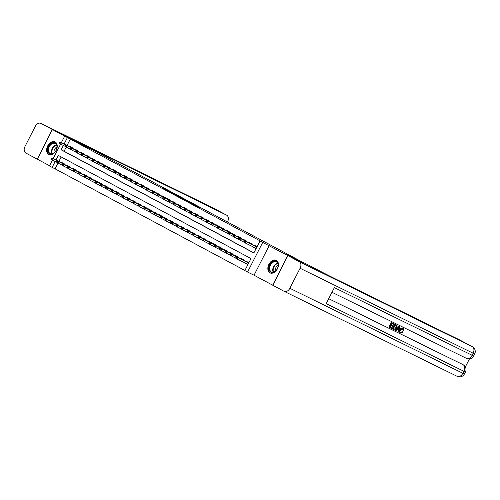 <?xml version="1.0" encoding="UTF-8"?>
<svg xmlns="http://www.w3.org/2000/svg" width="500" height="500" viewBox="0 0 500 500"><rect width="100%" height="100%" fill="white"/><g stroke="black" fill="none" stroke-linecap="round" stroke-linejoin="round"><path stroke-width="0.75" d="M179.462 196.762L162.069 187.938L179.462 196.762M276.344 260.338A7.013 4.8 -63.8 0 0 276.238 260.287A7.013 4.8 -63.8 0 0 268.875 264.387A7.013 4.8 -63.8 0 0 269.95 272.825A7.013 4.8 -63.8 0 0 270.05 272.881A7.013 4.8 -63.8 0 0 277.419 268.775A7.013 4.8 -63.8 0 0 276.344 260.338M55.138 141.906A7.013 4.8 -63.8 0 0 55.038 141.856A7.013 4.8 -63.8 0 0 47.669 145.956A7.013 4.8 -63.8 0 0 48.75 154.394A7.013 4.8 -63.8 0 0 48.85 154.444A7.013 4.8 -63.8 0 0 56.212 150.344A7.013 4.8 -63.8 0 0 55.138 141.906M200.05 207.95L186.075 200.787L200.05 207.95M284.212 291.369A5.394 3.694 -63.8 0 0 289.85 288.275L462.869 373.263A5.394 3.694 116.2 0 1 457.231 376.362L284.212 291.369A5.394 3.694 -63.8 0 1 284.131 291.331L272.625 285.169L287.781 255.55L302.494 262.781L286.887 254.425L301.012 261.363L96.906 152.081L52.462 129.562L262.944 242.413L260 240.963L262.712 242.419L247.556 272.038L244.844 270.581L250.987 258.575L58.281 155.4L55.925 160.012M287.781 255.55L262.712 242.419M187.506 201.075L169.506 191.912L187.506 201.075M189.55 202.144L177.694 196.3L189.531 202.181M52.462 129.562L37.306 159.181L49.538 165.731M247.869 264.675L245.056 263.175L247.85 264.288M242.95 261.881L242.325 261.575M236 258.325L234.2 257.362L235.925 258.206M230.575 255.419L228.775 254.456L230.494 255.3M225.144 252.512L223.344 251.55L225.069 252.394M219.719 249.606L217.919 248.644L219.638 249.488M214.288 246.7L212.488 245.738L214.213 246.581M208.863 243.794L207.056 242.831L208.781 243.675M203.431 240.888L201.631 239.925L203.356 240.769M198.006 237.981L196.2 237.013L197.925 237.862M192.575 235.075L190.775 234.106L192.5 234.956M187.15 232.169L185.344 231.2L187.069 232.05M181.719 229.262L179.919 228.294L181.644 229.144M176.294 226.356L174.488 225.387L176.213 226.238M170.863 223.45L169.062 222.481L170.787 223.331M165.438 220.544L163.631 219.575L165.356 220.425M160.006 217.638L158.206 216.669L159.931 217.519M154.575 214.731L152.775 213.762L154.5 214.613M149.15 211.825L147.35 210.856L149.069 211.706M143.719 208.919L141.919 207.95L143.644 208.8M138.294 206.012L136.494 205.044L138.212 205.894M132.863 203.106L131.062 202.138L132.787 202.987M127.438 200.2L125.638 199.231L127.356 200.081M122.006 197.294L120.206 196.325L121.931 197.175M116.581 194.387L114.775 193.419L116.5 194.269M111.15 191.481L109.35 190.512L111.075 191.363M105.725 188.575L103.919 187.606L105.644 188.456M100.294 185.669L98.494 184.7L100.219 185.55M94.869 182.763L93.062 181.794L94.787 182.644M89.438 179.856L87.638 178.888L89.362 179.737M84.012 176.95L82.206 175.981L83.931 176.831M78.581 174.044L76.781 173.075L78.506 173.925M73.156 171.137L71.35 170.169L73.075 171.019M67.725 168.231L65.925 167.262L67.65 168.113M72.763 148.488L72.969 148.088L69.713 146.344L69.55 146.669M78.194 151.394L78.394 151L75.138 149.25L74.975 149.575M83.619 154.3L83.825 153.906L80.569 152.162L80.406 152.481M89.05 157.206L89.256 156.812L85.994 155.069L85.831 155.387M94.481 160.113L94.681 159.719L91.425 157.975L91.263 158.294M99.906 163.019L100.113 162.625L96.85 160.881L96.688 161.2M105.337 165.925L105.538 165.531L102.281 163.787L102.119 164.106M110.763 168.831L110.969 168.438L107.713 166.694L107.544 167.013M116.194 171.737L116.394 171.344L113.138 169.6L112.975 169.919M121.619 174.644L121.825 174.25L118.569 172.506L118.4 172.825M127.05 177.55L127.25 177.156L123.994 175.413L123.831 175.731M132.475 180.456L132.681 180.062L129.425 178.319L129.256 178.637M137.906 183.363L138.106 182.969L134.85 181.225L134.688 181.544M143.331 186.269L143.537 185.875L140.281 184.131L140.113 184.45M148.763 189.175L148.963 188.781L145.706 187.037L145.544 187.356M154.188 192.081L154.394 191.688L151.137 189.944L150.975 190.263M159.619 194.988L159.819 194.594L156.562 192.85L156.4 193.169M165.044 197.894L165.25 197.5L161.994 195.756L161.831 196.075M170.475 200.8L170.675 200.406L167.419 198.663L167.256 198.981M175.9 203.706L176.106 203.312L172.85 201.569L172.688 201.887M181.331 206.612L181.537 206.219L178.275 204.475L178.113 204.794M186.762 209.519L186.962 209.125L183.706 207.381L183.544 207.7M192.188 212.425L192.394 212.031L189.131 210.287L188.969 210.606M197.619 215.331L197.819 214.938L194.562 213.194L194.4 213.512M203.044 218.238L203.25 217.844L199.994 216.1L199.825 216.419M208.475 221.144L208.675 220.75L205.419 219.006L205.256 219.325M213.9 224.05L214.106 223.656L210.85 221.912L210.681 222.231M219.331 226.956L219.531 226.562L216.275 224.819L216.112 225.138M224.756 229.862L224.963 229.469L221.706 227.725L221.537 228.044M230.188 232.769L230.387 232.375L227.131 230.631L226.969 230.95M235.613 235.675L235.819 235.281L232.562 233.538L232.394 233.856M241.044 238.581L241.244 238.188L237.987 236.444L237.825 236.762M246.469 241.488L246.675 241.094L243.419 239.35L243.256 239.669M251.9 244.394L252.1 244L248.844 242.256L248.681 242.575M70.237 139.238L67.062 145.444M66.206 147.113L64.094 151.244L253.906 252.869M70.412 149.194L68.688 148.35L70.487 149.312M75.838 152.1L74.112 151.256L75.919 152.219M79.55 154.144L81.344 155.125M86.694 157.912L84.975 157.069L86.775 158.031M92.125 160.819L90.4 159.975L92.2 160.938M97.55 163.725L95.831 162.881L97.631 163.844M102.981 166.631L101.256 165.787L103.056 166.75M108.406 169.537L106.688 168.694L108.488 169.656M113.837 172.444L112.112 171.6L113.919 172.562M117.55 174.494L119.344 175.469M124.694 178.256L122.969 177.413L124.775 178.375M130.125 181.163L128.4 180.319L130.2 181.281M133.831 183.212L135.631 184.188M140.981 186.975L139.256 186.131L141.056 187.094M146.406 189.881L144.681 189.037L146.488 190M151.838 192.787L150.113 191.944L151.912 192.906M155.55 194.838L157.344 195.812M162.694 198.6L160.969 197.756L162.769 198.719M168.119 201.506L166.394 200.662L168.2 201.625M171.831 203.556L173.625 204.531M178.975 207.319L177.256 206.475L179.056 207.438M184.406 210.225L182.681 209.381L184.481 210.344M189.831 213.131L188.113 212.288L189.913 213.25M195.263 216.038L193.538 215.194L195.338 216.156M200.688 218.944L198.969 218.1L200.769 219.062M206.119 221.85L204.394 221.006L206.2 221.969M209.831 223.9L211.625 224.875M216.975 227.662L215.25 226.819L217.056 227.781M222.406 230.575L220.681 229.725L222.481 230.688M226.112 232.619L227.913 233.594M233.263 236.388L231.537 235.538L233.337 236.5M238.688 239.294L236.962 238.444L238.769 239.406M244.119 242.2L242.394 241.35L244.194 242.312M247.831 244.244L251.144 245.875M253.356 246.956L256.056 248.669M254.112 245.481L254.275 245.162L257.081 246.669M58.012 163.125L55.081 168.85L244.9 270.481M61.175 156.95L58.869 161.456M62.219 165.206L60.494 164.356L62.294 165.325M61.356 162.675L61.519 162.356L64.775 164.1L64.575 164.5M66.781 165.581L66.95 165.263L70.206 167.006L70 167.406M72.213 168.487L72.375 168.169L75.631 169.913L75.431 170.312M77.638 171.394L77.806 171.075L81.062 172.819L80.856 173.219M83.069 174.3L83.231 173.981L86.487 175.725L86.287 176.125M88.494 177.206L88.663 176.887L91.919 178.631L91.713 179.031M93.925 180.113L94.087 179.794L97.344 181.537L97.144 181.938M99.356 183.019L99.519 182.7L102.775 184.444L102.569 184.844M104.781 185.925L104.944 185.606L108.2 187.35L108 187.75M110.213 188.831L110.375 188.512L113.631 190.256L113.425 190.656M115.638 191.737L115.8 191.419L119.056 193.162L118.856 193.562M121.069 194.644L121.231 194.325L124.488 196.069L124.281 196.469M126.494 197.55L126.656 197.231L129.913 198.975L129.713 199.375M131.925 200.456L132.088 200.138L135.344 201.881L135.144 202.281M137.35 203.363L137.513 203.044L140.775 204.788L140.569 205.188M142.781 206.269L142.944 205.95L146.2 207.694L146 208.094M148.206 209.175L148.369 208.856L151.631 210.6L151.425 211M153.637 212.081L153.8 211.762L157.056 213.506L156.856 213.906M159.062 214.988L159.231 214.669L162.488 216.412L162.281 216.812M164.494 217.894L164.656 217.575L167.913 219.319L167.712 219.719M169.919 220.806L170.087 220.481L173.344 222.225L173.137 222.625M175.35 223.713L175.512 223.388L178.769 225.131L178.569 225.531M180.775 226.619L180.944 226.294L184.2 228.038L183.994 228.438M186.206 229.525L186.369 229.2L189.625 230.944L189.425 231.344M191.637 232.431L191.8 232.106L195.056 233.85L194.85 234.25M197.062 235.338L197.225 235.012L200.481 236.756L200.281 237.156M202.494 238.244L202.656 237.919L205.912 239.662L205.706 240.062M207.919 241.15L208.081 240.825L211.337 242.569L211.137 242.969M213.35 244.056L213.512 243.731L216.769 245.475L216.562 245.875M218.775 246.962L218.938 246.637L222.2 248.381L221.994 248.781M224.206 249.869L224.369 249.544L227.625 251.287L227.425 251.688M229.631 252.775L229.794 252.45L233.056 254.194L232.85 254.594M235.062 255.681L235.225 255.356L238.481 257.1L238.281 257.5M240.487 258.587L240.656 258.263L243.912 260.006L243.706 260.406M245.919 261.494L246.081 261.169L248.894 262.675M269.188 245.6L254.031 275.212L272.625 285.169M254.031 275.212L247.556 272.038M55.081 168.85L49.425 165.956L52.406 160.125M63.362 145.475L61.15 149.8L253.856 252.975L260 240.963M67.294 137.787L64.119 144M53.163 158.65L60.6 144.113M61.356 142.644L64.581 136.337M55.169 161.488L52.138 167.406M64.094 151.244L61.15 149.8M79.544 154.162L81.269 155.006M117.544 174.506L119.269 175.35M133.825 183.225L135.55 184.069M155.538 194.85L157.262 195.694M171.825 203.569L173.55 204.412M209.825 223.912L211.55 224.756M226.106 232.631L227.831 233.481M247.819 244.256L250.512 245.575M253.25 247.162L255.938 248.481M181.044 197.625L170.963 192.662L181.044 197.625M190.231 202.613L184.719 199.788L190.162 202.75M51.562 158.275L51.156 159.075L51.7 159.369L52.106 158.569L51.562 158.275L53.25 158.737L52.512 160.181L56.775 162.275M52.106 158.569L53.25 158.737L64.656 164.338M52.275 158.219L64.669 164.306M51.7 159.369L52.512 160.181L51.537 159.656L51.156 159.075M60.3 142.556L59.756 142.269L59.344 143.069L59.887 143.356L60.3 142.556L61.444 142.731L60.469 142.206L72.862 148.294M72.844 148.331L61.444 142.731L60.706 144.169L64.969 146.263M59.887 143.356L60.706 144.169L59.344 143.069M60.469 142.206L59.756 142.269M51.85 154.044A6.069 4.156 116.2 0 1 47.856 149.381A6.069 4.156 116.2 0 1 52.975 142.719A6.069 4.156 116.2 0 1 56.837 148.225A6.069 4.156 116.2 0 1 54.994 151.975A6.069 4.156 116.2 0 1 51.85 154.044M56.819 148.306A5.619 3.85 -63.8 0 0 55.188 143.481A5.619 3.85 -63.8 0 0 53.225 143.287A5.619 3.85 -63.8 0 0 48.75 148.131A5.619 3.85 -63.8 0 0 50.231 153.569A5.619 3.85 -63.8 0 0 52.188 153.769A5.619 3.85 -63.8 0 0 55.044 151.912M56.956 147.031A4 2.737 -63.8 0 0 54.119 152.8M55.487 142.125L55.5 142.131A6.969 4.769 -63.8 0 0 55.487 142.125A6.969 4.769 -63.8 0 0 53.056 141.881A6.969 4.769 -63.8 0 0 47.506 147.887A6.969 4.769 -63.8 0 0 49.337 154.637A6.969 4.769 -63.8 0 0 49.356 154.644L49.337 154.637M273.056 272.475A6.069 4.156 116.2 0 1 269.062 267.819A6.069 4.156 116.2 0 1 274.181 261.156A6.069 4.156 116.2 0 1 278.038 266.656A6.069 4.156 116.2 0 1 276.194 270.413A6.069 4.156 116.2 0 1 273.056 272.475M278.025 266.737A5.619 3.85 -63.8 0 0 276.388 261.913A5.619 3.85 -63.8 0 0 274.431 261.719A5.619 3.85 -63.8 0 0 269.95 266.562A5.619 3.85 -63.8 0 0 271.431 272.006A5.619 3.85 -63.8 0 0 273.387 272.2A5.619 3.85 -63.8 0 0 276.25 270.35M278.163 265.462A4 2.737 -63.8 0 0 275.325 271.238M276.688 260.556L276.706 260.569A6.969 4.769 -63.8 0 0 276.688 260.556A6.969 4.769 -63.8 0 0 274.262 260.312A6.969 4.769 -63.8 0 0 268.706 266.325A6.969 4.769 -63.8 0 0 270.544 273.069A6.969 4.769 -63.8 0 0 270.562 273.075L270.544 273.069M52.3 129.475L102.4 154.738A22.481 0.394 -152.9 0 1 97.1 151.725A22.481 0.394 -152.9 0 1 103.544 154.7L226.544 215.119L213.975 208.394L40.956 123.4L52.3 129.475L37.312 159.175M40.956 123.4A5.394 3.694 -63.8 0 0 40.875 123.362A5.394 3.694 -63.8 0 0 35.238 126.463L25 146.475A5.394 3.694 -63.8 0 0 25.8 153.019L37.144 159.094M226.544 215.119A5.394 3.931 118.2 0 1 226.631 215.162A5.394 3.931 118.2 0 1 227.613 221.656L227.45 221.975M400.631 332.381L402.238 331.662L403.088 332.3L400.831 333.188L400.394 332.956C399.375 332.294 399.256 331.194 400.037 329.65C400.812 328.188 401.769 327.644 402.906 328.025L402.994 328.069M400.831 333.188C399.812 332.525 399.694 331.425 400.469 329.888C401.25 328.419 402.206 327.881 403.338 328.256L403.988 330.325L402.981 329.988L402.6 328.569M395.662 330.575L395.225 330.344L399.087 326.225L399.65 326.5L400.081 326.737L399.025 332.225L398.5 331.969L398.856 330.294L397.35 329.55L396.188 330.831L395.662 330.575L399.519 326.456L400.081 326.737M398.5 331.969L398.062 331.731L398.413 330.075M392.219 328.188L391.938 328.744L388.919 327.244L391.375 322.438L393.869 323.663L394.3 323.894L394.019 324.45L392.025 323.469L391.269 324.95L393.125 325.863L392.844 326.413L390.988 325.5L390.138 327.163L392.219 328.188L390.144 327.15M328.713 298.669L462.275 364.281A5.394 3.931 -61.8 0 1 462.369 364.325A5.394 3.931 -61.8 0 1 462.456 364.375M465.356 366.9L469.462 358.862M392.612 329.075L392.181 328.844L394.637 324.044L397.206 325.838L396.756 328.069C395.975 329.613 395.012 330.15 393.881 329.7L392.612 329.075L395.069 324.275L396.869 325.244M289.85 288.275L300.087 268.263A5.394 3.694 -63.8 0 0 299.288 261.712L287.944 255.637L302.656 262.869L286.944 254.45L308.463 265.062A22.481 0.394 27.1 0 0 336.744 279.556L459.744 339.975A5.394 3.931 -61.8 0 1 459.831 340.019A5.394 3.931 -61.8 0 1 459.919 340.069M299.288 261.712L472.306 346.706A5.394 3.694 116.2 0 1 473.106 353.25L472.081 355.25L334.375 287.606L326.181 303.612L463.888 371.262L462.869 373.263L464.412 373.975L465.438 371.975L463.888 371.262A5.394 3.694 116.2 0 0 463.094 364.712L462.275 364.281M272.787 285.256L287.944 255.637M391.269 324.95L393.125 325.863M389.356 327.475L391.812 322.675L391.375 322.438M391.812 322.675L394.3 323.894M393.394 328.769L395.131 329.194L396.262 327.819L396.538 325.806L395.288 325.075L393.394 328.769M393.406 328.75L394.694 328.963L395.825 327.581L396.1 325.575L396.538 325.806L396 325.425M395.069 324.275L394.637 324.044M394.125 329.125L393.688 328.894M395.131 329.194L394.694 328.963M396.262 327.819L395.825 327.581M396.1 325.575L395.569 325.194M398.825 327.919L397.781 329.069L398.988 329.663L399.519 327.15L398.825 327.919M399.519 326.456L399.087 326.225M397.794 329.056L398.55 329.431L398.888 327.863M398.988 329.663L398.55 329.431M403.413 330.225L403.031 328.8L400.969 330.125L401.056 332.606L402.669 331.894M400.469 329.888L400.037 329.65M56.994 161.181L56.581 161.981L57.125 162.275L57.538 161.475L56.994 161.181L58.681 161.644L57.944 163.088L62.2 165.181M57.538 161.475L58.681 161.644L70.081 167.244M57.706 161.125L70.1 167.213M57.125 162.275L57.944 163.088L56.969 162.562L56.581 161.981M62.419 164.088L62.013 164.887L62.556 165.181L62.962 164.381L62.419 164.088L64.106 164.55L63.375 165.994L67.631 168.088M62.962 164.381L64.106 164.55L75.512 170.15M63.131 164.031L75.525 170.119M62.556 165.181L63.375 165.994L62.394 165.469L62.013 164.887M67.85 166.994L67.438 167.794L67.981 168.088L68.394 167.288L67.85 166.994L69.538 167.456L68.8 168.9L73.056 170.994M68.394 167.288L69.538 167.456L80.938 173.056M68.562 166.938L80.956 173.025M67.981 168.088L68.8 168.9L67.825 168.375L67.438 167.794M73.275 169.9L72.869 170.7L73.412 170.994L73.819 170.194L73.275 169.9L74.969 170.362L74.231 171.806L78.487 173.9M73.819 170.194L74.969 170.362L86.369 175.963M73.987 169.844L86.381 175.931M73.412 170.994L74.231 171.806L73.25 171.281L72.869 170.7M65.725 145.463L65.188 145.175L64.775 145.975L65.319 146.263L65.725 145.463L66.875 145.638L65.894 145.113L78.294 151.2M78.275 151.237L66.875 145.638L66.137 147.075L70.394 149.169M65.319 146.263L66.137 147.075L65.156 146.556L64.775 145.975M65.894 145.113L65.188 145.175M71.156 148.369L70.612 148.081L70.206 148.881L70.744 149.169L71.156 148.369L72.3 148.544L71.325 148.019L83.719 154.106M83.7 154.144L72.3 148.544L71.562 149.981L75.825 152.075M70.744 149.169L71.562 149.981L70.588 149.462L70.206 148.881M71.325 148.019L70.612 148.081M76.581 151.275L76.044 150.988L75.631 151.788L76.175 152.075L76.581 151.275L77.731 151.45L76.75 150.925L89.15 157.012M89.131 157.05L77.731 151.45L76.994 152.887L81.25 154.981M76.175 152.075L76.994 152.887L76.013 152.369L75.631 151.788M76.75 150.925L76.044 150.988M82.013 154.181L81.469 153.894L81.062 154.694L81.6 154.981L82.013 154.181L83.156 154.356L82.181 153.831L94.575 159.919M94.556 159.956L83.156 154.356L82.419 155.794L86.681 157.887M81.6 154.981L82.419 155.794L81.444 155.275L81.062 154.694M82.181 153.831L81.469 153.894M78.706 172.806L78.294 173.612L78.838 173.9L79.25 173.1L78.706 172.806L80.394 173.269L79.656 174.713L83.912 176.806M79.25 173.1L80.394 173.269L91.794 178.869M79.419 172.75L91.812 178.837M78.838 173.9L79.656 174.713L78.294 173.612M87.438 157.088L86.9 156.8L86.487 157.6L87.031 157.887L87.438 157.088L88.588 157.262L87.613 156.738L100.006 162.825M99.987 162.862L88.588 157.262L87.85 158.7L92.106 160.794M87.031 157.887L87.85 158.7L86.487 157.6M87.613 156.738L86.9 156.8M84.131 175.712L83.725 176.519L84.269 176.806L84.675 176.006L84.131 175.712L85.825 176.175L85.087 177.619L89.344 179.713M84.675 176.006L85.825 176.175L97.225 181.775M84.844 175.656L97.244 181.744M84.269 176.806L85.087 177.619L83.725 176.519M92.869 159.994L92.325 159.706L91.919 160.506L92.456 160.8L92.869 159.994L94.012 160.169L93.038 159.644L105.431 165.731M105.412 165.769L94.012 160.169L93.275 161.606L97.537 163.7M92.456 160.8L93.275 161.606L92.3 161.088L91.919 160.506M93.038 159.644L92.325 159.706M89.562 178.619L89.15 179.425L89.694 179.713L90.106 178.912L89.562 178.619L91.25 179.081L90.512 180.525L94.769 182.619M90.106 178.912L91.25 179.081L102.65 184.681M90.275 178.562L102.669 184.65M89.694 179.713L90.512 180.525L89.15 179.425M98.3 162.9L97.756 162.613L97.344 163.412L97.888 163.706L98.3 162.9L99.444 163.075L98.469 162.55L110.862 168.637M110.844 168.675L99.444 163.075L98.706 164.513L102.963 166.606M97.888 163.706L98.706 164.513L97.731 163.994L97.344 163.412M98.469 162.55L97.756 162.613M94.987 181.525L94.581 182.331L95.125 182.619L95.531 181.819L94.987 181.525L96.681 181.988L95.944 183.431L100.2 185.525M95.531 181.819L96.681 181.988L108.081 187.587M95.7 181.469L108.1 187.556M95.125 182.619L95.944 183.431L94.581 182.331M103.725 165.806L103.181 165.519L102.775 166.319L103.319 166.612L103.725 165.806L104.869 165.981L103.894 165.456L116.287 171.544M116.275 171.581L104.869 165.981L104.131 167.419L108.394 169.513M103.319 166.612L104.131 167.419L103.156 166.9L102.775 166.319M103.894 165.456L103.181 165.519M100.419 184.431L100.006 185.238L100.55 185.525L100.962 184.725L100.419 184.431L102.106 184.894L101.369 186.337L105.631 188.431M100.962 184.725L102.106 184.894L113.506 190.494M101.131 184.375L113.525 190.463M100.55 185.525L101.369 186.337L100.006 185.238M109.156 168.713L108.612 168.425L108.2 169.225L108.744 169.519L109.156 168.713L110.3 168.888L109.325 168.363L121.719 174.45M121.7 174.488L110.3 168.888L109.562 170.331L113.819 172.419M108.744 169.519L109.562 170.331L108.588 169.806L108.2 169.225M109.325 168.363L108.612 168.425M105.85 187.338L105.438 188.144L105.981 188.431L106.388 187.631L105.85 187.338L107.537 187.8L106.8 189.244L111.056 191.337M106.388 187.631L107.537 187.8L118.938 193.406M106.556 187.281L118.956 193.369M105.981 188.431L106.8 189.244L105.438 188.144M114.581 171.619L114.038 171.331L113.631 172.131L114.175 172.425L114.581 171.619L115.731 171.794L114.75 171.269L127.144 177.356M127.131 177.394L115.731 171.794L114.994 173.238L119.25 175.325M114.175 172.425L114.994 173.238L114.012 172.712L113.631 172.131M114.75 171.269L114.038 171.331M111.275 190.25L110.862 191.05L111.406 191.337L111.819 190.538L111.275 190.25L112.963 190.712L112.225 192.15L116.487 194.244M111.819 190.538L112.963 190.712L124.362 196.312M111.988 190.188L124.381 196.275M111.406 191.337L112.225 192.15L110.862 191.05M120.013 174.531L119.469 174.237L119.056 175.037L119.6 175.331L120.013 174.531L121.156 174.7L120.181 174.175L132.575 180.263M132.556 180.3L121.156 174.7L120.419 176.144L124.675 178.231M119.6 175.331L120.419 176.144L119.444 175.619L119.056 175.037M120.181 174.175L119.469 174.237M116.706 193.156L116.294 193.956L116.838 194.244L117.244 193.444L116.706 193.156L118.394 193.619L117.656 195.056L121.912 197.15M117.244 193.444L118.394 193.619L129.794 199.219M117.413 193.094L129.812 199.181M116.838 194.244L117.656 195.056L116.294 193.956M125.438 177.438L124.894 177.144L124.488 177.944L125.031 178.238L125.438 177.438L126.587 177.606L125.606 177.081L138 183.175M137.988 183.206L126.587 177.606L125.85 179.05L130.106 181.137M125.031 178.238L125.85 179.05L124.869 178.525L124.488 177.944M125.606 177.081L124.894 177.144M122.131 196.062L121.725 196.863L122.263 197.15L122.675 196.35L122.131 196.062L123.819 196.525L123.081 197.963L127.344 200.056M122.675 196.35L123.819 196.525L135.219 202.125M122.844 196L135.238 202.087M122.263 197.15L123.081 197.963L121.725 196.863M130.869 180.344L130.325 180.05L129.913 180.85L130.456 181.144L130.869 180.344L132.012 180.512L131.037 179.988L143.431 186.081M143.412 186.112L132.012 180.512L131.275 181.956L135.531 184.044M130.456 181.144L131.275 181.956L130.3 181.431L129.913 180.85M131.037 179.988L130.325 180.05M127.562 198.969L127.15 199.769L127.694 200.056L128.1 199.256L127.562 198.969L129.25 199.431L128.512 200.869L132.769 202.963M128.1 199.256L129.25 199.431L140.65 205.031M128.275 198.906L140.669 204.994M127.694 200.056L128.512 200.869L127.15 199.769M136.294 183.25L135.75 182.956L135.344 183.756L135.887 184.05L136.294 183.25L137.444 183.419L136.463 182.894L148.863 188.988M148.844 189.019L137.444 183.419L136.706 184.862L140.963 186.95M135.887 184.05L136.706 184.862L135.725 184.338L135.344 183.756M136.463 182.894L135.75 182.956M132.988 201.875L132.581 202.675L133.119 202.963L133.531 202.162L132.988 201.875L134.675 202.338L133.938 203.775L138.2 205.869M133.531 202.162L134.675 202.338L146.075 207.938M133.7 201.812L146.094 207.9M133.119 202.963L133.938 203.775L132.581 202.675M141.725 186.156L141.181 185.863L140.769 186.663L141.312 186.956L141.725 186.156L142.869 186.325L141.894 185.8L154.288 191.894M154.269 191.925L142.869 186.325L142.131 187.769L146.387 189.856M141.312 186.956L142.131 187.769L141.156 187.244L140.769 186.663M141.894 185.8L141.181 185.863M138.419 204.781L138.006 205.581L138.55 205.869L138.963 205.069L138.419 204.781L140.106 205.244L139.369 206.681L143.625 208.775M138.963 205.069L140.106 205.244L151.506 210.844M139.131 204.719L151.525 210.806M138.55 205.869L139.369 206.681L138.006 205.581M147.15 189.062L146.606 188.769L146.2 189.569L146.744 189.862L147.15 189.062L148.3 189.231L147.319 188.706L159.719 194.8M159.7 194.831L148.3 189.231L147.562 190.675L151.819 192.763M146.744 189.862L147.562 190.675L146.581 190.15L146.2 189.569M147.319 188.706L146.606 188.769M143.844 207.688L143.438 208.487L143.981 208.775L144.388 207.975L143.844 207.688L145.531 208.15L144.794 209.587L149.056 211.681M144.388 207.975L145.531 208.15L156.938 213.75M144.556 207.625L156.95 213.713M143.981 208.775L144.794 209.587L143.438 208.487M152.581 191.969L152.037 191.675L151.625 192.475L152.169 192.769L152.581 191.969L153.725 192.138L152.75 191.612L165.144 197.706M165.125 197.738L153.725 192.138L152.988 193.581L157.25 195.669M152.169 192.769L152.988 193.581L152.012 193.056L151.625 192.475M152.75 191.612L152.037 191.675M149.275 210.594L148.863 211.394L149.406 211.681L149.819 210.881L149.275 210.594L150.963 211.056L150.225 212.494L154.481 214.587M149.819 210.881L150.963 211.056L162.362 216.656M149.987 210.531L162.381 216.619M149.406 211.681L150.225 212.494L148.863 211.394M158.006 194.875L157.469 194.581L157.056 195.381L157.6 195.675L158.006 194.875L159.156 195.044L158.175 194.519L170.575 200.613M170.556 200.644L159.156 195.044L158.419 196.488L162.675 198.575M157.6 195.675L158.419 196.488L157.438 195.963L157.056 195.381M158.175 194.519L157.469 194.581M154.7 213.5L154.294 214.3L154.838 214.587L155.244 213.787L154.7 213.5L156.387 213.962L155.656 215.4L159.913 217.494M155.244 213.787L156.387 213.962L167.794 219.562M155.412 213.438L167.806 219.525M154.838 214.587L155.656 215.4L154.294 214.3M163.438 197.781L162.894 197.488L162.488 198.287L163.025 198.581L163.438 197.781L164.581 197.95L163.606 197.425L176 203.519M175.981 203.55L164.581 197.95L163.844 199.394L168.106 201.481M163.025 198.581L163.844 199.394L162.869 198.869L162.488 198.287M163.606 197.425L162.894 197.488M160.131 216.406L159.719 217.206L160.263 217.494L160.675 216.694L160.131 216.406L161.819 216.869L161.081 218.306L165.338 220.4M160.675 216.694L161.819 216.869L173.219 222.469M160.844 216.344L173.238 222.431M160.263 217.494L161.081 218.306L159.719 217.206M168.863 200.688L168.325 200.394L167.913 201.194L168.456 201.488L168.863 200.688L170.012 200.856L169.031 200.331L181.431 206.425M181.412 206.456L170.012 200.856L169.275 202.3L173.531 204.387M168.456 201.488L169.275 202.3L168.3 201.775L167.913 201.194M169.031 200.331L168.325 200.394M165.556 219.312L165.15 220.113L165.694 220.4L166.1 219.6L165.556 219.312L167.25 219.775L166.513 221.213L170.769 223.306M166.1 219.6L167.25 219.775L178.65 225.375M166.269 219.25L178.663 225.338M165.694 220.4L166.513 221.213L165.15 220.113M174.294 203.594L173.75 203.3L173.344 204.1L173.881 204.394L174.294 203.594L175.438 203.762L174.462 203.238L186.856 209.331M186.838 209.363L175.438 203.762L174.7 205.206L178.962 207.294M173.881 204.394L174.7 205.206L173.725 204.681L173.344 204.1M174.462 203.238L173.75 203.3M170.987 222.219L170.575 223.019L171.119 223.306L171.531 222.506L170.987 222.219L172.675 222.681L171.938 224.119L176.194 226.213M171.531 222.506L172.675 222.681L184.075 228.281M171.7 222.156L184.094 228.244M171.119 223.306L171.938 224.119L170.575 223.019M179.725 206.5L179.181 206.206L178.769 207.006L179.312 207.3L179.725 206.5L180.869 206.669L179.894 206.144L192.288 212.237M192.269 212.269L180.869 206.669L180.131 208.113L184.387 210.2M179.312 207.3L180.131 208.113L179.156 207.587L178.769 207.006M179.894 206.144L179.181 206.206M176.412 225.125L176.006 225.925L176.55 226.213L176.956 225.413L176.412 225.125L178.106 225.588L177.369 227.025L181.625 229.119M176.956 225.413L178.106 225.588L189.506 231.188M177.125 225.062L189.525 231.15M176.55 226.213L177.369 227.025L176.006 225.925M185.15 209.406L184.606 209.112L184.2 209.913L184.737 210.206L185.15 209.406L186.294 209.575L185.319 209.05L197.712 215.144M197.694 215.175L186.294 209.575L185.556 211.019L189.819 213.106M184.737 210.206L185.556 211.019L184.581 210.494L184.2 209.913M185.319 209.05L184.606 209.112M181.844 228.031L181.431 228.831L181.975 229.119L182.387 228.319L181.844 228.031L183.531 228.494L182.794 229.931L187.05 232.025M182.387 228.319L183.531 228.494L194.931 234.094M182.556 227.969L194.95 234.056M181.975 229.119L182.794 229.931L181.431 228.831M190.581 212.312L190.037 212.019L189.625 212.819L190.169 213.113L190.581 212.312L191.725 212.481L190.75 211.956L203.144 218.05M203.125 218.081L191.725 212.481L190.987 213.925L195.244 216.012M190.169 213.113L190.987 213.925L190.012 213.4L189.625 212.819M190.75 211.956L190.037 212.019M187.269 230.938L186.863 231.737L187.406 232.025L187.812 231.225L187.269 230.938L188.962 231.4L188.225 232.838L192.481 234.931M187.812 231.225L188.962 231.4L200.362 237M187.981 230.875L200.381 236.962M187.406 232.025L188.225 232.838L187.244 232.319L186.863 231.737M192.7 233.844L192.288 234.644L192.831 234.931L193.244 234.131L192.7 233.844L194.387 234.306L193.65 235.744L197.913 237.838M193.244 234.131L194.387 234.306L205.787 239.906M193.412 233.781L205.806 239.869M192.831 234.931L193.65 235.744L192.288 234.644M198.131 236.75L197.719 237.55L198.263 237.838L198.669 237.037L198.131 236.75L199.819 237.213L199.081 238.65L203.337 240.744M198.669 237.037L199.819 237.213L211.219 242.812M198.837 236.688L211.238 242.775M198.263 237.838L199.081 238.65L198.1 238.131L197.719 237.55M196.006 215.219L195.463 214.925L195.056 215.725L195.6 216.019L196.006 215.219L197.15 215.387L196.175 214.862L208.569 220.956M208.556 220.987L197.15 215.387L196.412 216.831L200.675 218.919M195.6 216.019L196.412 216.831L195.438 216.306L195.056 215.725M196.175 214.862L195.463 214.925M201.438 218.125L200.894 217.831L200.481 218.631L201.025 218.925L201.438 218.125L202.581 218.294L201.606 217.769L214 223.863M213.981 223.894L202.581 218.294L201.844 219.737L206.1 221.825M201.025 218.925L201.844 219.737L200.869 219.213L200.481 218.631M201.606 217.769L200.894 217.831M206.863 221.031L206.319 220.738L205.912 221.537L206.456 221.831L206.863 221.031L208.012 221.2L207.031 220.681L219.425 226.769M219.412 226.8L208.012 221.2L207.275 222.644L211.531 224.731M206.456 221.831L207.275 222.644L206.294 222.119L205.912 221.537M207.031 220.681L206.319 220.738M203.556 239.656L203.144 240.456L203.688 240.744L204.1 239.944L203.556 239.656L205.244 240.119L204.506 241.556L208.769 243.65M204.1 239.944L205.244 240.119L216.644 245.719M204.269 239.594L216.663 245.681M203.688 240.744L204.506 241.556L203.144 240.456M212.294 223.938L211.75 223.644L211.337 224.444L211.881 224.737L212.294 223.938L213.438 224.106L212.463 223.588L224.856 229.675M224.838 229.706L213.438 224.106L212.7 225.55L216.956 227.638M211.881 224.737L212.7 225.55L211.725 225.025L211.337 224.444M212.463 223.588L211.75 223.644M208.988 242.562L208.575 243.363L209.119 243.65L209.525 242.85L208.988 242.562L210.675 243.025L209.938 244.462L214.194 246.556M209.525 242.85L210.675 243.025L222.075 248.625M209.694 242.5L222.094 248.588M209.119 243.65L209.938 244.462L208.956 243.944L208.575 243.363M217.719 226.844L217.175 226.55L216.769 227.35L217.312 227.644L217.719 226.844L218.869 227.013L217.887 226.494L230.281 232.581M230.269 232.613L218.869 227.013L218.131 228.456L222.387 230.544M217.312 227.644L218.131 228.456L217.15 227.931L216.769 227.35M217.887 226.494L217.175 226.55M214.412 245.469L214.006 246.269L214.544 246.556L214.956 245.756L214.412 245.469L216.1 245.931L215.362 247.369L219.625 249.462M214.956 245.756L216.1 245.931L227.5 251.531M215.125 245.406L227.519 251.494M214.544 246.556L215.362 247.369L214.387 246.85L214.006 246.269M223.15 229.75L222.606 229.456L222.194 230.256L222.738 230.55L223.15 229.75L224.294 229.919L223.319 229.4L235.712 235.487M235.694 235.519L224.294 229.919L223.556 231.363L227.812 233.45M222.738 230.55L223.556 231.363L222.581 230.837L222.194 230.256M223.319 229.4L222.606 229.456M219.844 248.375L219.431 249.175L219.975 249.462L220.381 248.663L219.844 248.375L221.531 248.837L220.794 250.275L225.05 252.369M220.381 248.663L221.531 248.837L232.931 254.438M220.556 248.312L232.95 254.4M219.975 249.462L220.794 250.275L219.431 249.175M228.575 232.656L228.031 232.362L227.625 233.162L228.169 233.456L228.575 232.656L229.725 232.825L228.744 232.306L241.144 238.394M241.125 238.425L229.725 232.825L228.988 234.269L233.244 236.356M228.169 233.456L228.988 234.269L228.006 233.744L227.625 233.162M228.744 232.306L228.031 232.362M225.269 251.281L224.862 252.081L225.4 252.369L225.812 251.569L225.269 251.281L226.956 251.744L226.219 253.181L230.481 255.275M225.812 251.569L226.956 251.744L238.356 257.344M225.981 251.219L238.375 257.306M225.4 252.369L226.219 253.181L225.244 252.662L224.862 252.081M234.006 235.562L233.463 235.269L233.05 236.069L233.594 236.363L234.006 235.562L235.15 235.731L234.175 235.212L246.569 241.3M246.55 241.331L235.15 235.731L234.412 237.175L238.669 239.262M233.594 236.363L234.412 237.175L233.438 236.65L233.05 236.069M234.175 235.212L233.463 235.269M242.931 261.925L242.312 261.594M230.7 254.188L230.287 254.988L230.831 255.275L231.244 254.475L230.7 254.188L232.387 254.65L231.65 256.087L235.906 258.181M231.244 254.475L232.387 254.65L243.787 260.25M231.412 254.125L243.806 260.212M230.831 255.275L231.65 256.087L230.287 254.988M251.119 245.919L250.519 245.562M239.431 238.469L238.888 238.175L238.481 238.975L239.025 239.269L239.431 238.469L240.581 238.637L239.6 238.119L252 244.206M251.981 244.237L240.581 238.637L239.844 240.081L244.1 242.169M239.025 239.269L239.844 240.081L238.863 239.556L238.481 238.975M239.6 238.119L238.888 238.175M236.125 257.094L235.719 257.894L236.262 258.181L236.669 257.381L236.125 257.094L237.812 257.556L237.075 258.994L248.025 264.375M236.669 257.381L237.812 257.556L248.762 262.931M236.838 257.031L248.775 262.894M236.262 258.181L237.075 258.994L235.719 257.894M244.862 241.375L244.319 241.081L243.906 241.881L244.45 242.175L244.862 241.375L246.006 241.544L245.031 241.025L256.969 246.887M256.95 246.925L246.006 241.544L245.269 242.987L256.212 248.363M244.45 242.175L245.269 242.987L244.294 242.463L243.906 241.881M245.031 241.025L244.319 241.081M52.019 153.8A5.619 3.85 116.2 0 1 52.269 148.438A5.619 3.85 116.2 0 1 56.294 144.787A5.619 3.85 116.2 0 1 56.463 144.756M56.619 145.094A5.438 3.719 -63.8 0 0 56.569 145.106A5.438 3.719 -63.8 0 0 52.713 148.562A5.438 3.719 -63.8 0 0 52.381 153.719M273.225 272.231A5.619 3.85 116.2 0 1 273.475 266.869A5.619 3.85 116.2 0 1 277.5 263.225A5.619 3.85 116.2 0 1 277.663 263.194M277.819 263.525A5.438 3.719 -63.8 0 0 277.769 263.538A5.438 3.719 -63.8 0 0 273.913 267A5.438 3.719 -63.8 0 0 273.587 272.15M103.281 155.213L103.544 154.7M213.819 208.312A5.394 3.694 116.2 0 1 213.894 208.35A5.394 3.694 116.2 0 1 213.975 208.394A5.394 3.931 -61.8 0 1 214.062 208.438A5.394 3.931 -61.8 0 1 214.15 208.487M473.631 355.969A5.394 5.394 0 0 1 466.45 358.35A5.394 3.694 116.2 0 1 466.369 358.312L331.975 292.294L466.45 358.35A5.394 3.694 116.2 0 0 472.081 355.25L473.631 355.969L474.656 353.963L300.087 268.263M464.412 373.975A5.394 5.394 0 0 1 457.231 376.362A5.394 3.694 116.2 0 1 457.15 376.319L284.294 291.406M474.656 353.963A5.394 5.394 0 0 0 472.4 346.75A5.394 3.931 118.2 0 0 472.306 346.706L459.744 339.975M328.7 298.7L463.094 364.712A5.394 3.931 118.2 0 1 463.181 364.762L462.369 364.325M399.288 328.231L398.856 328M226.631 215.162L214.062 208.438A5.394 5.394 0 0 0 213.894 208.35L40.875 123.362M472.4 346.75L459.831 340.019M465.438 371.975A5.394 5.394 0 0 0 463.181 364.762M395.962 324.694L396.394 324.925"/></g></svg>
